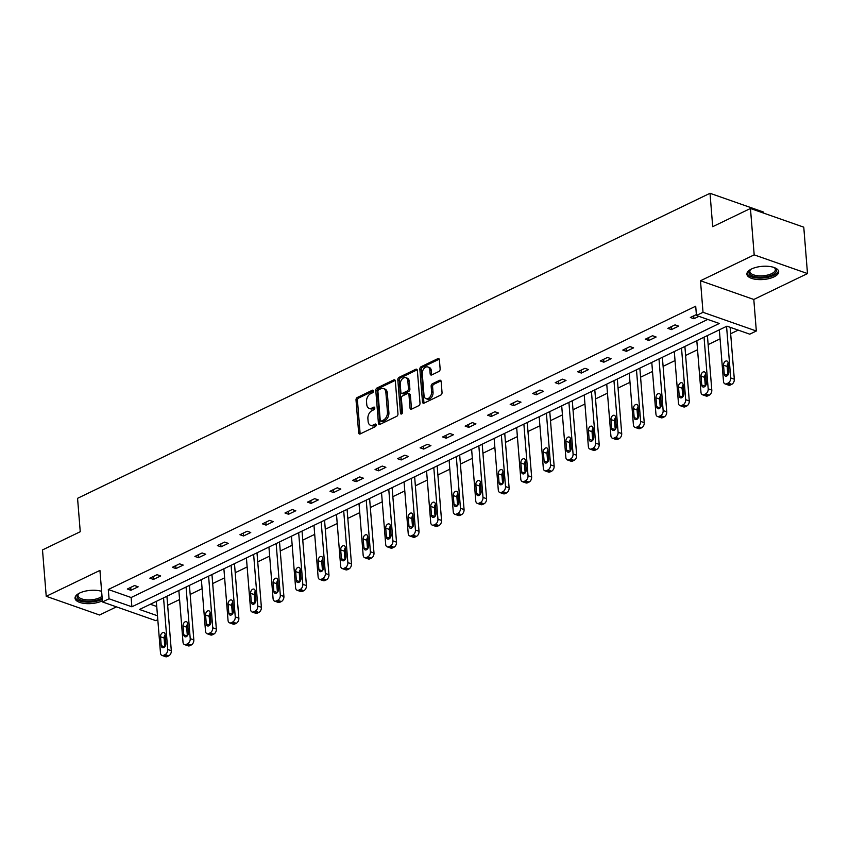 <?xml version="1.0" encoding="UTF-8"?>
<svg xmlns="http://www.w3.org/2000/svg" width="850" height="850" viewBox="0 0 850 850"><rect width="100%" height="100%" fill="white"/><g stroke="black" fill="none" stroke-linecap="round" stroke-linejoin="round"><path stroke-width="1.27" d="M373.437 391.032A1.403 0.935 -70.7 0 0 372.342 390.235L357.287 397.492A2.008 1.339 -70.7 0 0 356.012 399.999L358.647 432.788A2.008 1.339 -70.7 0 0 359.401 433.999A2.008 1.339 -70.7 0 0 360.219 433.925L375.275 426.658A1.403 0.935 -70.7 0 0 375.062 424.108L373.118 425.053A6.428 4.271 -70.7 0 1 370.526 425.287A6.428 4.271 -70.7 0 1 368.114 421.409L367.891 418.678A6.428 4.271 -70.7 0 1 371.96 410.667L373.904 409.721A1.403 0.935 -70.7 0 0 373.703 407.171L371.758 408.117A6.428 4.271 -70.7 0 1 369.155 408.351A6.428 4.271 -70.7 0 1 366.754 404.473L366.531 401.742A6.428 4.271 -70.7 0 1 370.6 393.72L372.544 392.785A1.403 0.935 -70.7 0 0 373.437 391.032M774.031 276.856A15.948 6.609 -4.6 0 1 756.946 279.469A15.948 6.609 -4.6 0 1 746.895 274.199A15.948 6.609 -4.6 0 1 751.559 268.972A15.948 6.609 -4.6 0 1 768.644 266.369A15.948 6.609 -4.6 0 1 778.696 271.639A15.948 6.609 -4.6 0 1 774.031 276.856M102.382 600.801A15.948 6.609 -4.6 0 1 102.17 600.897A15.948 6.609 -4.6 0 1 85.085 603.511A15.948 6.609 -4.6 0 1 75.034 598.23A15.948 6.609 -4.6 0 1 79.698 593.013A15.948 6.609 -4.6 0 1 101.618 591.334M807.5 273.562L754.184 254.862L700.485 280.766L753.801 299.466L807.5 273.562L803.771 227.173L750.454 208.484L712.704 226.684L710.016 193.29L77.562 498.323L80.251 531.717L42.5 549.929L46.229 596.307L99.546 615.007L116.45 606.857M750.454 208.484L754.184 254.862M438.876 371.482A2.008 1.339 -70.7 0 0 440.141 368.974L439.408 359.784A2.008 1.339 -70.7 0 0 438.653 358.572A2.008 1.339 -70.7 0 0 437.846 358.647L421.122 366.711A2.008 1.339 -70.7 0 0 419.847 369.219L422.493 401.997A2.008 1.339 -70.7 0 0 423.236 403.208A2.008 1.339 -70.7 0 0 424.054 403.134L440.767 395.069A2.008 1.339 -70.7 0 0 442.043 392.562L441.15 381.459A2.008 1.339 -70.7 0 0 440.396 380.248A2.008 1.339 -70.7 0 0 439.588 380.322L432.427 383.764A2.008 1.339 -70.7 0 0 431.163 386.272L431.598 391.786A5.366 3.57 -70.7 0 1 429.941 397.046A5.366 3.57 -70.7 0 1 426.031 398.682A5.366 3.57 -70.7 0 1 424.022 395.441L422.28 373.862A5.366 3.57 -70.7 0 1 423.938 368.592A5.366 3.57 -70.7 0 1 427.848 366.966A5.366 3.57 -70.7 0 1 429.866 370.196L430.153 373.798A2.008 1.339 -70.7 0 0 430.908 375.009A2.008 1.339 -70.7 0 0 431.715 374.935L438.876 371.482M157.803 619.682L155.784 620.649L102.468 601.949L99.939 570.414L46.229 596.307M102.468 601.949L109.044 598.782L131.877 606.794L719.291 323.489L696.447 315.478L703.024 312.311L756.33 331.011L749.764 334.178L726.931 326.166L139.517 609.471L157.494 615.772M696.447 315.478L695.704 306.202L108.29 589.507L109.044 598.782M700.485 280.766L703.024 312.311M395.335 381.034A2.008 1.339 -70.7 0 0 394.581 379.822A2.008 1.339 -70.7 0 0 393.773 379.897L377.049 387.961A2.008 1.339 -70.7 0 0 375.785 390.469L378.42 423.247A2.008 1.339 -70.7 0 0 379.174 424.458A2.008 1.339 -70.7 0 0 379.982 424.384L396.706 416.319A2.008 1.339 -70.7 0 0 397.97 413.822L395.335 381.034M399.086 377.336L415.809 369.272A2.008 1.339 -70.7 0 1 416.617 369.197A2.008 1.339 -70.7 0 1 417.371 370.409L420.006 403.187A2.008 1.339 -70.7 0 1 418.742 405.694L411.581 409.147A2.008 1.339 -70.7 0 1 410.773 409.222A2.008 1.339 -70.7 0 1 410.019 408.011L408.946 394.719A2.008 1.339 -70.7 0 0 408.191 393.507A2.008 1.339 -70.7 0 0 407.384 393.582L402.634 395.866A2.008 1.339 -70.7 0 0 401.37 398.374L402.486 412.207A1.403 0.935 -70.7 0 1 400.499 413.174L397.811 379.844A2.008 1.339 -70.7 0 1 399.086 377.336L400.531 377.846L417.223 369.793M763.417 213.031L763.332 211.99L710.016 193.29M706.637 335.952L707.466 336.239L711.801 390.086A4.091 2.72 109.3 0 1 709.208 395.186L707.763 395.888A4.091 2.72 109.3 0 1 706.106 396.036L702.504 394.772A4.091 2.72 -70.7 0 0 704.161 394.623L705.606 393.922A4.091 2.72 -70.7 0 0 708.188 388.822L711.801 390.086M661.597 357.669L662.426 357.956L666.751 411.804A4.091 2.72 109.3 0 1 664.169 416.914L662.724 417.605A4.091 2.72 109.3 0 1 661.066 417.754L657.464 416.489A4.091 2.72 -70.7 0 0 659.122 416.341L660.567 415.65A4.091 2.72 -70.7 0 0 663.149 410.539L666.751 411.804M616.558 379.397L617.376 379.684L621.711 433.532A4.091 2.72 109.3 0 1 619.129 438.632L617.684 439.333A4.091 2.72 109.3 0 1 616.027 439.482L612.425 438.217A4.091 2.72 -70.7 0 0 614.082 438.069L615.528 437.368A4.091 2.72 -70.7 0 0 618.109 432.267L621.711 433.532M571.519 401.115L572.337 401.413L576.672 455.249A4.091 2.72 109.3 0 1 574.079 460.36L572.645 461.051A4.091 2.72 109.3 0 1 570.987 461.199L567.386 459.935A4.091 2.72 -70.7 0 0 569.032 459.786L570.477 459.096A4.091 2.72 -70.7 0 0 573.07 453.985L576.672 455.249M526.479 422.843L527.298 423.13L531.633 476.978A4.091 2.72 109.3 0 1 529.04 482.078L527.595 482.779A4.091 2.72 109.3 0 1 525.948 482.928L522.346 481.663A4.091 2.72 -70.7 0 0 523.993 481.514L525.438 480.813A4.091 2.72 -70.7 0 0 528.031 475.713L531.633 476.978M481.44 444.561L482.258 444.858L486.593 498.695A4.091 2.72 109.3 0 1 484.001 503.806L482.556 504.496A4.091 2.72 109.3 0 1 480.909 504.645L477.307 503.381A4.091 2.72 -70.7 0 0 478.954 503.232L480.399 502.541A4.091 2.72 -70.7 0 0 482.991 497.431L486.593 498.695M436.39 466.289L437.219 466.576L441.554 520.423A4.091 2.72 109.3 0 1 438.961 525.523L437.516 526.224A4.091 2.72 109.3 0 1 435.869 526.373L432.267 525.109A4.091 2.72 -70.7 0 0 433.914 524.96L435.359 524.259A4.091 2.72 -70.7 0 0 437.952 519.159L441.554 520.423M391.351 488.017L392.179 488.304L396.504 542.141A4.091 2.72 109.3 0 1 393.922 547.251L392.477 547.942A4.091 2.72 109.3 0 1 390.819 548.091L387.217 546.826A4.091 2.72 -70.7 0 0 388.875 546.678L390.32 545.987A4.091 2.72 -70.7 0 0 392.902 540.876L396.504 542.141M346.311 509.734L347.14 510.021L351.464 563.869A4.091 2.72 109.3 0 1 348.882 568.969L347.438 569.67A4.091 2.72 109.3 0 1 345.78 569.819L342.178 568.554A4.091 2.72 -70.7 0 0 343.836 568.406L345.281 567.704A4.091 2.72 -70.7 0 0 347.862 562.604L351.464 563.869M301.272 531.462L302.09 531.749L306.425 585.586A4.091 2.72 109.3 0 1 303.832 590.697L302.398 591.388A4.091 2.72 109.3 0 1 300.741 591.536L297.139 590.272A4.091 2.72 -70.7 0 0 298.796 590.123L300.231 589.433A4.091 2.72 -70.7 0 0 302.823 584.332L306.425 585.586M256.233 553.18L257.051 553.467L261.386 607.314A4.091 2.72 109.3 0 1 258.793 612.414L257.348 613.116A4.091 2.72 109.3 0 1 255.701 613.264L252.099 612A4.091 2.72 -70.7 0 0 253.746 611.851L255.191 611.15A4.091 2.72 -70.7 0 0 257.784 606.05L261.386 607.314M211.193 574.908L212.011 575.195L216.346 629.043A4.091 2.72 109.3 0 1 213.754 634.143L212.309 634.833A4.091 2.72 109.3 0 1 210.662 634.982L207.06 633.728A4.091 2.72 -70.7 0 0 208.707 633.569L210.152 632.878A4.091 2.72 -70.7 0 0 212.744 627.778L216.346 629.043M166.143 596.626L166.972 596.912L171.307 650.76A4.091 2.72 109.3 0 1 168.714 655.86L167.269 656.561A4.091 2.72 109.3 0 1 165.623 656.71L162.021 655.446A4.091 2.72 -70.7 0 0 163.667 655.297L165.113 654.596A4.091 2.72 -70.7 0 0 167.705 649.496L171.307 650.76M150.344 604.254L156.74 606.496M167.641 605.296L179.573 599.537M190.166 594.437L202.098 588.678M212.691 583.567L224.623 577.819M235.206 572.709L247.137 566.95M257.731 561.85L269.663 556.091M280.245 550.981L292.177 545.232M302.77 540.122L314.702 534.374M325.284 529.263L337.216 523.504M347.809 518.404L359.741 512.646M370.334 507.535L382.266 501.787M392.849 496.676L404.781 490.918M415.374 485.817L427.306 480.059M437.888 474.959L449.82 469.2M460.413 464.089L472.345 458.341M482.928 453.231L494.859 447.472M505.453 442.372L517.384 436.613M527.977 431.513L539.909 425.754M550.492 420.644L562.424 414.896M573.017 409.785L584.949 404.026M595.531 398.926L607.463 393.168M618.056 388.057L629.988 382.309M640.571 377.198L652.513 371.45M663.096 366.339L675.028 360.581M685.621 355.481L697.553 349.722M708.135 344.611L720.067 338.863M730.66 333.752L738.193 330.119M188.668 585.767L189.497 586.054L193.821 639.901A4.091 2.72 109.3 0 1 191.239 645.001L189.794 645.702A4.091 2.72 109.3 0 1 188.137 645.851L184.535 644.587A4.091 2.72 -70.7 0 0 186.192 644.438L187.637 643.737A4.091 2.72 -70.7 0 0 190.219 638.637L193.821 639.901M233.708 564.039L234.536 564.336L238.861 618.173A4.091 2.72 109.3 0 1 236.279 623.284L234.834 623.974A4.091 2.72 109.3 0 1 233.176 624.123L229.574 622.859A4.091 2.72 -70.7 0 0 231.232 622.71L232.677 622.019A4.091 2.72 -70.7 0 0 235.259 616.909L238.861 618.173M278.747 542.321L279.576 542.608L283.911 596.456A4.091 2.72 109.3 0 1 281.318 601.556L279.873 602.257A4.091 2.72 109.3 0 1 278.226 602.406L274.614 601.141A4.091 2.72 -70.7 0 0 276.271 600.992L277.716 600.291A4.091 2.72 -70.7 0 0 280.309 595.191L283.911 596.456M323.797 520.593L324.615 520.88L328.95 574.727A4.091 2.72 109.3 0 1 326.358 579.838L324.913 580.529A4.091 2.72 109.3 0 1 323.266 580.678L319.664 579.413A4.091 2.72 -70.7 0 0 321.311 579.264L322.756 578.574A4.091 2.72 -70.7 0 0 325.348 573.463L328.95 574.727M368.836 498.876L369.654 499.163L373.989 553.01A4.091 2.72 109.3 0 1 371.397 558.11L369.952 558.811A4.091 2.72 109.3 0 1 368.305 558.96L364.703 557.696A4.091 2.72 -70.7 0 0 366.35 557.547L367.795 556.846A4.091 2.72 -70.7 0 0 370.388 551.746L373.989 553.01M413.876 477.147L414.694 477.434L419.029 531.282A4.091 2.72 109.3 0 1 416.436 536.382L415.002 537.083A4.091 2.72 109.3 0 1 413.344 537.232L409.743 535.967A4.091 2.72 -70.7 0 0 411.389 535.819L412.834 535.128A4.091 2.72 -70.7 0 0 415.427 530.017L419.029 531.282M458.915 455.43L459.733 455.717L464.068 509.564A4.091 2.72 109.3 0 1 461.486 514.664L460.041 515.355A4.091 2.72 109.3 0 1 458.384 515.504L454.782 514.25A4.091 2.72 -70.7 0 0 456.439 514.101L457.874 513.4A4.091 2.72 -70.7 0 0 460.466 508.3L464.068 509.564M503.954 433.702L504.783 433.989L509.108 487.836A4.091 2.72 109.3 0 1 506.526 492.936L505.081 493.638A4.091 2.72 109.3 0 1 503.423 493.786L499.821 492.522A4.091 2.72 -70.7 0 0 501.479 492.373L502.924 491.672A4.091 2.72 -70.7 0 0 505.506 486.572L509.108 487.836M548.994 411.984L549.822 412.271L554.147 466.119A4.091 2.72 109.3 0 1 551.565 471.219L550.12 471.909A4.091 2.72 109.3 0 1 548.463 472.058L544.861 470.794A4.091 2.72 -70.7 0 0 546.518 470.645L547.963 469.954A4.091 2.72 -70.7 0 0 550.545 464.854L554.147 466.119M594.033 390.256L594.862 390.543L599.197 444.391A4.091 2.72 109.3 0 1 596.604 449.491L595.159 450.192A4.091 2.72 109.3 0 1 593.513 450.341L589.911 449.076A4.091 2.72 -70.7 0 0 591.558 448.928L593.003 448.226A4.091 2.72 -70.7 0 0 595.595 443.126L599.197 444.391M639.083 368.539L639.901 368.826L644.236 422.663A4.091 2.72 109.3 0 1 641.644 427.773L640.199 428.464A4.091 2.72 109.3 0 1 638.552 428.612L634.95 427.348A4.091 2.72 -70.7 0 0 636.597 427.199L638.042 426.509A4.091 2.72 -70.7 0 0 640.634 421.409L644.236 422.663M684.122 346.811L684.941 347.098L689.276 400.945A4.091 2.72 109.3 0 1 686.683 406.045L685.238 406.746A4.091 2.72 109.3 0 1 683.591 406.895L679.989 405.631A4.091 2.72 -70.7 0 0 681.636 405.482L683.081 404.781A4.091 2.72 -70.7 0 0 685.674 399.681L689.276 400.945M753.801 299.466L756.33 331.011M108.29 589.507L131.134 597.518L707.721 319.43M131.134 597.518L131.877 606.794M698.934 316.349L693.951 318.75L690.349 317.486L696.373 314.574M678.64 326.134L671.426 329.609L667.824 328.355L675.038 324.87L678.64 326.134M656.126 336.993L648.901 340.478L645.299 339.214L652.524 335.729L656.126 336.993M633.601 347.852L626.386 351.337L622.784 350.072L629.999 346.587L633.601 347.852M611.086 358.721L603.861 362.196L600.259 360.931L607.484 357.457L611.086 358.721M588.561 369.58L581.347 373.054L577.745 371.801L584.959 368.316L588.561 369.58M566.036 380.439L558.822 383.924L555.22 382.659L562.434 379.174L566.036 380.439M543.522 391.297L536.308 394.783L532.695 393.518L539.92 390.033L543.522 391.297M520.997 402.167L513.783 405.641L510.181 404.377L517.395 400.902L520.997 402.167M498.483 413.026L491.257 416.511L487.656 415.246L494.881 411.761L498.483 413.026M475.957 423.884L468.743 427.369L465.141 426.105L472.356 422.62L475.957 423.884M453.443 434.743L446.218 438.228L442.616 436.964L449.841 433.489L453.443 434.743M430.918 445.612L423.704 449.087L420.102 447.822L427.316 444.348L430.918 445.612M408.393 456.471L401.179 459.956L397.577 458.692L404.791 455.207L408.393 456.471M385.879 467.33L378.664 470.815L375.052 469.551L382.277 466.066L385.879 467.33M363.354 478.189L356.139 481.674L352.538 480.409L359.752 476.935L363.354 478.189M340.839 489.058L333.614 492.533L330.013 491.279L337.237 487.794L340.839 489.058M318.314 499.917L311.1 503.402L307.498 502.138L314.712 498.652L318.314 499.917M295.8 510.776L288.575 514.261L284.973 512.996L292.198 509.511L295.8 510.776M273.275 521.645L266.061 525.119L262.459 523.855L269.673 520.381L273.275 521.645M250.75 532.504L243.536 535.978L239.934 534.724L247.148 531.239L250.75 532.504M228.236 543.362L221.011 546.847L217.409 545.583L224.634 542.098L228.236 543.362M205.711 554.221L198.496 557.706L194.894 556.442L202.109 552.957L205.711 554.221M183.196 565.091L175.971 568.565L172.369 567.301L179.594 563.826L183.196 565.091M160.671 575.949L153.457 579.434L149.855 578.17L157.069 574.685L160.671 575.949M138.157 586.808L130.932 590.293L127.33 589.029L134.544 585.544L138.157 586.808M130.932 590.293L130.698 587.403M153.457 579.434L153.223 576.544M175.971 568.565L175.738 565.675M198.496 557.706L198.262 554.816M221.011 546.847L220.788 543.957M243.536 535.978L243.302 533.099M266.061 525.119L265.827 522.229M288.575 514.261L288.341 511.371M311.1 503.402L310.866 500.512M333.614 492.533L333.381 489.653M356.139 481.674L355.906 478.784M378.664 470.815L378.431 467.925M401.179 459.956L400.945 457.066M423.704 449.087L423.47 446.197M446.218 438.228L445.984 435.338M468.743 427.369L468.509 424.479M491.257 416.511L491.034 413.621M513.783 405.641L513.549 402.751M536.308 394.783L536.074 391.892M558.822 383.924L558.588 381.034M581.347 373.054L581.113 370.175M603.861 362.196L603.628 359.306M626.386 351.337L626.153 348.447M648.901 340.478L648.678 337.588M671.426 329.609L671.192 326.729M693.951 318.75L693.717 315.86M369.155 408.351L370.6 408.85A6.428 4.271 -70.7 0 0 373.192 408.616L371.758 408.117M374.786 407.851L373.192 408.616M370.526 425.287L371.96 425.786A6.428 4.271 -70.7 0 0 374.553 425.553L373.118 425.053M376.146 424.788L374.553 425.553M373.416 390.915L358.721 398.002A2.008 1.339 -70.7 0 0 357.457 400.509L360.092 433.288A2.008 1.339 -70.7 0 0 360.241 433.904M395.186 380.418L378.494 388.471A2.008 1.339 -70.7 0 0 377.219 390.968L379.854 423.757A2.008 1.339 -70.7 0 0 380.014 424.373M378.813 389.757A1.403 0.935 -70.7 0 0 377.921 391.51L380.237 420.293A1.403 0.935 -70.7 0 0 381.331 421.09L383.392 420.091A6.428 4.271 -70.7 0 0 387.451 412.08L385.868 392.413A6.428 4.271 -70.7 0 0 383.467 388.535A6.428 4.271 -70.7 0 0 380.874 388.769L378.813 389.757M380.768 421.132L382.213 421.642A1.403 0.935 -70.7 0 0 382.776 421.589L381.331 421.09M383.467 388.535L384.901 389.045A6.428 4.271 -70.7 0 1 387.313 392.913L388.896 412.59A6.428 4.271 -70.7 0 1 384.827 420.601L382.776 421.589M408.191 393.507L409.636 394.007A2.008 1.339 -70.7 0 1 410.391 395.218L411.464 408.51A2.008 1.339 -70.7 0 0 411.612 409.137M400.499 413.174L401.933 413.674A1.403 0.935 -70.7 0 0 401.944 413.706L399.256 380.343L397.811 379.844M407.841 380.917A5.366 3.57 -70.7 0 0 405.822 377.676A5.366 3.57 -70.7 0 0 401.912 379.312A5.366 3.57 -70.7 0 0 400.254 384.572L400.871 392.179A2.008 1.339 -70.7 0 0 401.625 393.391A2.008 1.339 -70.7 0 0 402.433 393.316L407.182 391.032A2.008 1.339 -70.7 0 0 408.446 388.524L407.841 380.917L409.275 381.427A5.366 3.57 -70.7 0 0 407.267 378.186L405.822 377.676M401.625 393.391L403.059 393.89A2.008 1.339 -70.7 0 0 403.877 393.826L402.433 393.316M409.275 381.427L409.891 389.024A2.008 1.339 -70.7 0 1 408.616 391.531L403.877 393.826M400.531 377.846A2.008 1.339 -70.7 0 0 399.256 380.343M427.848 366.966L429.293 367.466A5.366 3.57 -70.7 0 1 431.311 370.706L431.598 374.308A2.008 1.339 -70.7 0 0 431.747 374.924M426.031 398.682L427.476 399.181A5.366 3.57 -70.7 0 0 431.386 397.545A5.366 3.57 -70.7 0 0 433.043 392.286L431.598 391.786M441.001 380.832L433.872 384.274A2.008 1.339 -70.7 0 0 432.597 386.782L433.043 392.286M439.248 359.168L422.556 367.211A2.008 1.339 -70.7 0 0 421.292 369.718L423.927 402.496A2.008 1.339 -70.7 0 0 424.076 403.123M162.021 655.446A4.091 2.72 -70.7 0 1 160.48 652.981L156.326 601.364M163.551 597.879L167.705 649.496M165.166 634.791A3.272 2.178 -70.7 0 0 164.135 638.031L164.826 646.68M165.867 643.439L165.144 634.536A3.272 2.178 -70.7 0 0 163.923 632.559A3.272 2.178 -70.7 0 0 161.542 633.558A3.272 2.178 -70.7 0 0 160.533 636.767L161.245 645.671A3.272 2.178 -70.7 0 0 162.467 647.647A3.272 2.178 -70.7 0 0 164.857 646.648A3.272 2.178 -70.7 0 0 165.867 643.439M184.535 644.587A4.091 2.72 -70.7 0 1 183.005 642.122L178.851 590.506M186.065 587.021L190.219 638.637M187.691 623.932A3.272 2.178 -70.7 0 0 186.649 627.173L187.351 635.821M188.381 632.581L187.669 623.677A3.272 2.178 -70.7 0 0 186.437 621.701A3.272 2.178 -70.7 0 0 184.057 622.699A3.272 2.178 -70.7 0 0 183.048 625.908L183.77 634.812A3.272 2.178 -70.7 0 0 184.992 636.788A3.272 2.178 -70.7 0 0 187.372 635.789A3.272 2.178 -70.7 0 0 188.381 632.581M207.06 633.728A4.091 2.72 -70.7 0 1 205.519 631.253L201.376 579.636M208.59 576.162L212.744 627.778M210.205 613.062A3.272 2.178 -70.7 0 0 209.174 616.303L209.865 624.963M210.906 621.722L210.184 612.818A3.272 2.178 -70.7 0 0 208.962 610.842A3.272 2.178 -70.7 0 0 206.582 611.841A3.272 2.178 -70.7 0 0 205.572 615.039L206.284 623.953A3.272 2.178 -70.7 0 0 207.517 625.919A3.272 2.178 -70.7 0 0 209.897 624.931A3.272 2.178 -70.7 0 0 210.906 621.722M102.149 597.975A13.802 5.716 -4.6 0 1 87.242 601.247A13.802 5.716 -4.6 0 1 78.359 593.863A13.802 5.716 -4.6 0 1 78.774 593.491M78.806 593.481A12.782 5.291 175.4 0 0 77.998 595.574A12.782 5.291 175.4 0 0 87.433 599.888A12.782 5.291 175.4 0 0 102.011 596.275M75.119 597.295A15.852 6.566 175.4 0 0 86.711 602.097A15.852 6.566 175.4 0 0 102.255 599.25M759.103 277.206A13.802 5.716 -4.6 0 1 750.221 269.822A13.802 5.716 -4.6 0 1 750.635 269.461A12.782 5.291 175.4 0 0 749.859 271.533A12.782 5.291 175.4 0 0 759.294 275.857A12.782 5.291 175.4 0 0 775.349 269.482A12.782 5.291 175.4 0 0 774.222 267.548A13.802 5.716 -4.6 0 1 774.722 267.856A13.802 5.716 -4.6 0 1 773.521 274.242A13.802 5.716 -4.6 0 1 759.103 277.206M746.98 273.254A15.852 6.566 175.4 0 0 758.572 278.067A15.852 6.566 175.4 0 0 778.462 270.725M229.574 622.859A4.091 2.72 -70.7 0 1 228.044 620.394L223.89 568.778M231.104 565.293L235.259 616.909M232.73 602.204A3.272 2.178 -70.7 0 0 231.689 605.444L232.39 614.104M233.421 610.863L232.709 601.949A3.272 2.178 -70.7 0 0 231.487 599.983A3.272 2.178 -70.7 0 0 229.096 600.971A3.272 2.178 -70.7 0 0 228.087 604.18L228.809 613.084A3.272 2.178 -70.7 0 0 230.031 615.06A3.272 2.178 -70.7 0 0 232.411 614.061A3.272 2.178 -70.7 0 0 233.421 610.863M252.099 612A4.091 2.72 -70.7 0 1 250.569 609.535L246.415 557.919M253.629 554.434L257.784 606.05M255.255 591.345A3.272 2.178 -70.7 0 0 254.214 594.586L254.904 603.234M255.946 599.994L255.234 591.09A3.272 2.178 -70.7 0 0 254.001 589.114A3.272 2.178 -70.7 0 0 251.621 590.112A3.272 2.178 -70.7 0 0 250.612 593.321L251.324 602.225A3.272 2.178 -70.7 0 0 252.556 604.201A3.272 2.178 -70.7 0 0 254.936 603.202A3.272 2.178 -70.7 0 0 255.946 599.994M274.614 601.141A4.091 2.72 -70.7 0 1 273.084 598.666L268.929 547.06M276.154 543.575L280.309 595.191M277.769 580.486A3.272 2.178 -70.7 0 0 276.728 583.727L277.429 592.376M278.471 589.135L277.748 580.231A3.272 2.178 -70.7 0 0 276.526 578.255A3.272 2.178 -70.7 0 0 274.136 579.254A3.272 2.178 -70.7 0 0 273.126 582.463L273.849 591.366A3.272 2.178 -70.7 0 0 275.071 593.343A3.272 2.178 -70.7 0 0 277.461 592.344A3.272 2.178 -70.7 0 0 278.471 589.135M297.139 590.272A4.091 2.72 -70.7 0 1 295.609 587.807L291.454 536.191M298.669 532.716L302.823 584.332M300.294 569.617A3.272 2.178 -70.7 0 0 299.253 572.857L299.954 581.517M300.985 578.276L300.273 569.372A3.272 2.178 -70.7 0 0 299.041 567.396A3.272 2.178 -70.7 0 0 296.661 568.395A3.272 2.178 -70.7 0 0 295.651 571.593L296.363 580.508A3.272 2.178 -70.7 0 0 297.596 582.473A3.272 2.178 -70.7 0 0 299.976 581.485A3.272 2.178 -70.7 0 0 300.985 578.276M319.664 579.413A4.091 2.72 -70.7 0 1 318.123 576.948L313.969 525.332M321.194 521.847L325.348 573.463M322.809 558.758A3.272 2.178 -70.7 0 0 321.778 561.999L322.469 570.658M323.51 567.418L322.788 558.503A3.272 2.178 -70.7 0 0 321.566 556.537A3.272 2.178 -70.7 0 0 319.186 557.526A3.272 2.178 -70.7 0 0 318.176 560.734L318.888 569.638A3.272 2.178 -70.7 0 0 320.11 571.614A3.272 2.178 -70.7 0 0 322.501 570.616A3.272 2.178 -70.7 0 0 323.51 567.418M342.178 568.554A4.091 2.72 -70.7 0 1 340.648 566.089L336.494 514.473M343.708 510.988L347.862 562.604M345.334 547.899A3.272 2.178 -70.7 0 0 344.293 551.14L344.994 559.789M346.024 556.548L345.312 547.644A3.272 2.178 -70.7 0 0 344.08 545.668A3.272 2.178 -70.7 0 0 341.7 546.667A3.272 2.178 -70.7 0 0 340.691 549.876L341.413 558.779A3.272 2.178 -70.7 0 0 342.635 560.756A3.272 2.178 -70.7 0 0 345.015 559.757A3.272 2.178 -70.7 0 0 346.024 556.548M364.703 557.696A4.091 2.72 -70.7 0 1 363.163 555.22L359.019 503.604M366.233 500.129L370.388 551.746M367.848 537.041A3.272 2.178 -70.7 0 0 366.817 540.271L367.508 548.93M368.549 545.689L367.837 536.786A3.272 2.178 -70.7 0 0 366.605 534.809A3.272 2.178 -70.7 0 0 364.225 535.808A3.272 2.178 -70.7 0 0 363.216 539.017L363.928 547.921A3.272 2.178 -70.7 0 0 365.16 549.897A3.272 2.178 -70.7 0 0 367.54 548.898A3.272 2.178 -70.7 0 0 368.549 545.689M387.217 546.826A4.091 2.72 -70.7 0 1 385.688 544.361L381.533 492.745M388.758 489.271L392.902 540.876M390.373 526.171A3.272 2.178 -70.7 0 0 389.332 529.412L390.033 538.071M391.074 534.831L390.352 525.927A3.272 2.178 -70.7 0 0 389.13 523.951A3.272 2.178 -70.7 0 0 386.739 524.949A3.272 2.178 -70.7 0 0 385.73 528.148L386.453 537.062A3.272 2.178 -70.7 0 0 387.674 539.028A3.272 2.178 -70.7 0 0 390.065 538.039A3.272 2.178 -70.7 0 0 391.074 534.831M409.743 535.967A4.091 2.72 -70.7 0 1 408.212 533.503L404.058 481.886M411.272 478.401L415.427 530.017M412.898 515.312A3.272 2.178 -70.7 0 0 411.857 518.553L412.547 527.202M413.589 523.972L412.877 515.058A3.272 2.178 -70.7 0 0 411.644 513.092A3.272 2.178 -70.7 0 0 409.264 514.08A3.272 2.178 -70.7 0 0 408.255 517.289L408.967 526.192A3.272 2.178 -70.7 0 0 410.199 528.169A3.272 2.178 -70.7 0 0 412.579 527.17A3.272 2.178 -70.7 0 0 413.589 523.972M432.267 525.109A4.091 2.72 -70.7 0 1 430.727 522.644L426.572 471.027M433.797 467.543L437.952 519.159M435.413 504.454A3.272 2.178 -70.7 0 0 434.371 507.694L435.072 516.343M436.114 513.102L435.391 504.199A3.272 2.178 -70.7 0 0 434.169 502.223A3.272 2.178 -70.7 0 0 431.779 503.221A3.272 2.178 -70.7 0 0 430.769 506.43L431.492 515.334A3.272 2.178 -70.7 0 0 432.714 517.31A3.272 2.178 -70.7 0 0 435.104 516.311A3.272 2.178 -70.7 0 0 436.114 513.102M454.782 514.25A4.091 2.72 -70.7 0 1 453.252 511.774L449.098 460.158M456.312 456.684L460.466 508.3M457.938 493.584A3.272 2.178 -70.7 0 0 456.896 496.825L457.598 505.484M458.628 502.244L457.916 493.34A3.272 2.178 -70.7 0 0 456.684 491.364A3.272 2.178 -70.7 0 0 454.304 492.362A3.272 2.178 -70.7 0 0 453.294 495.561L454.006 504.475A3.272 2.178 -70.7 0 0 455.239 506.441A3.272 2.178 -70.7 0 0 457.619 505.453A3.272 2.178 -70.7 0 0 458.628 502.244M477.307 503.381A4.091 2.72 -70.7 0 1 475.766 500.916L471.612 449.299M478.837 445.814L482.991 497.431M480.452 482.726A3.272 2.178 -70.7 0 0 479.421 485.966L480.112 494.626M481.153 491.385L480.431 482.481A3.272 2.178 -70.7 0 0 479.209 480.505A3.272 2.178 -70.7 0 0 476.829 481.493A3.272 2.178 -70.7 0 0 475.819 484.702L476.531 493.606A3.272 2.178 -70.7 0 0 477.764 495.582A3.272 2.178 -70.7 0 0 480.144 494.583A3.272 2.178 -70.7 0 0 481.153 491.385M499.821 492.522A4.091 2.72 -70.7 0 1 498.291 490.057L494.137 438.441M501.351 434.956L505.506 486.572M502.977 471.867A3.272 2.178 -70.7 0 0 501.936 475.108L502.637 483.756M503.668 480.516L502.956 471.612A3.272 2.178 -70.7 0 0 501.723 469.636A3.272 2.178 -70.7 0 0 499.343 470.634A3.272 2.178 -70.7 0 0 498.334 473.843L499.056 482.747A3.272 2.178 -70.7 0 0 500.278 484.723A3.272 2.178 -70.7 0 0 502.658 483.724A3.272 2.178 -70.7 0 0 503.668 480.516M522.346 481.663A4.091 2.72 -70.7 0 1 520.806 479.198L516.662 427.582M523.876 424.097L528.031 475.713M525.491 461.008A3.272 2.178 -70.7 0 0 524.461 464.249L525.151 472.897M526.192 469.657L525.481 460.753A3.272 2.178 -70.7 0 0 524.248 458.777A3.272 2.178 -70.7 0 0 521.868 459.776A3.272 2.178 -70.7 0 0 520.859 462.984L521.571 471.888A3.272 2.178 -70.7 0 0 522.803 473.864A3.272 2.178 -70.7 0 0 525.183 472.866A3.272 2.178 -70.7 0 0 526.192 469.657M544.861 470.794A4.091 2.72 -70.7 0 1 543.331 468.329L539.176 416.712M546.401 413.238L550.545 464.854M548.016 450.139A3.272 2.178 -70.7 0 0 546.975 453.379L547.676 462.039M548.718 458.798L547.995 449.894A3.272 2.178 -70.7 0 0 546.773 447.918A3.272 2.178 -70.7 0 0 544.383 448.917A3.272 2.178 -70.7 0 0 543.373 452.115L544.096 461.029A3.272 2.178 -70.7 0 0 545.317 462.995A3.272 2.178 -70.7 0 0 547.708 462.007A3.272 2.178 -70.7 0 0 548.718 458.798M567.386 459.935A4.091 2.72 -70.7 0 1 565.856 457.47L561.701 405.854M568.916 402.369L573.07 453.985M570.541 439.28A3.272 2.178 -70.7 0 0 569.5 442.521L570.191 451.18M571.232 447.939L570.52 439.025A3.272 2.178 -70.7 0 0 569.287 437.059A3.272 2.178 -70.7 0 0 566.907 438.047A3.272 2.178 -70.7 0 0 565.898 441.256L566.61 450.16A3.272 2.178 -70.7 0 0 567.843 452.136A3.272 2.178 -70.7 0 0 570.222 451.138A3.272 2.178 -70.7 0 0 571.232 447.939M589.911 449.076A4.091 2.72 -70.7 0 1 588.37 446.611L584.216 394.995M591.441 391.51L595.595 443.126M593.056 428.421A3.272 2.178 -70.7 0 0 592.025 431.662L592.716 440.311M593.757 437.07L593.034 428.166A3.272 2.178 -70.7 0 0 591.812 426.19A3.272 2.178 -70.7 0 0 589.422 427.189A3.272 2.178 -70.7 0 0 588.412 430.397L589.135 439.301A3.272 2.178 -70.7 0 0 590.357 441.277A3.272 2.178 -70.7 0 0 592.747 440.279A3.272 2.178 -70.7 0 0 593.757 437.07M612.425 438.217A4.091 2.72 -70.7 0 1 610.895 435.742L606.741 384.136M613.955 380.651L618.109 432.267M615.581 417.562A3.272 2.178 -70.7 0 0 614.539 420.803L615.241 429.452M616.271 426.211L615.559 417.308A3.272 2.178 -70.7 0 0 614.327 415.331A3.272 2.178 -70.7 0 0 611.947 416.33A3.272 2.178 -70.7 0 0 610.938 419.539L611.649 428.442A3.272 2.178 -70.7 0 0 612.882 430.419A3.272 2.178 -70.7 0 0 615.262 429.42A3.272 2.178 -70.7 0 0 616.271 426.211M634.95 427.348A4.091 2.72 -70.7 0 1 633.409 424.883L629.266 373.267M636.48 369.793L640.634 421.409M638.095 406.693A3.272 2.178 -70.7 0 0 637.064 409.934L637.755 418.593M638.796 415.353L638.074 406.449A3.272 2.178 -70.7 0 0 636.852 404.473A3.272 2.178 -70.7 0 0 634.472 405.471A3.272 2.178 -70.7 0 0 633.463 408.669L634.174 417.584A3.272 2.178 -70.7 0 0 635.407 419.549A3.272 2.178 -70.7 0 0 637.787 418.561A3.272 2.178 -70.7 0 0 638.796 415.353M657.464 416.489A4.091 2.72 -70.7 0 1 655.934 414.024L651.78 362.408M658.994 358.923L663.149 410.539M660.62 395.834A3.272 2.178 -70.7 0 0 659.579 399.075L660.28 407.734M661.311 404.494L660.599 395.579A3.272 2.178 -70.7 0 0 659.377 393.614A3.272 2.178 -70.7 0 0 656.986 394.602A3.272 2.178 -70.7 0 0 655.977 397.811L656.699 406.714A3.272 2.178 -70.7 0 0 657.921 408.691A3.272 2.178 -70.7 0 0 660.301 407.692A3.272 2.178 -70.7 0 0 661.311 404.494M679.989 405.631A4.091 2.72 -70.7 0 1 678.459 403.166L674.305 351.549M681.519 348.064L685.674 399.681M683.134 384.976A3.272 2.178 -70.7 0 0 682.104 388.216L682.794 396.865M683.836 393.624L683.124 384.721A3.272 2.178 -70.7 0 0 681.891 382.744A3.272 2.178 -70.7 0 0 679.511 383.743A3.272 2.178 -70.7 0 0 678.502 386.952L679.214 395.856A3.272 2.178 -70.7 0 0 680.446 397.832A3.272 2.178 -70.7 0 0 682.826 396.833A3.272 2.178 -70.7 0 0 683.836 393.624M702.504 394.772A4.091 2.72 -70.7 0 1 700.974 392.296L696.819 340.68M704.044 337.206L708.188 388.822M705.659 374.106A3.272 2.178 -70.7 0 0 704.618 377.347L705.319 386.006M706.361 382.766L705.638 373.862A3.272 2.178 -70.7 0 0 704.416 371.886A3.272 2.178 -70.7 0 0 702.026 372.884A3.272 2.178 -70.7 0 0 701.016 376.093L701.739 384.997A3.272 2.178 -70.7 0 0 702.961 386.973A3.272 2.178 -70.7 0 0 705.351 385.974A3.272 2.178 -70.7 0 0 706.361 382.766M726.559 326.347L730.713 377.953A4.091 2.72 -70.7 0 1 728.121 383.063L726.686 383.754A4.091 2.72 -70.7 0 1 725.029 383.902A4.091 2.72 -70.7 0 1 723.499 381.438L719.344 329.821M730.139 327.293L734.315 379.217A4.091 2.72 109.3 0 1 731.722 384.328L730.288 385.018A4.091 2.72 109.3 0 1 728.631 385.167L725.029 383.902M728.184 363.248A3.272 2.178 -70.7 0 0 727.143 366.488L727.844 375.147M728.875 371.907L728.163 363.003A3.272 2.178 -70.7 0 0 726.931 361.027A3.272 2.178 -70.7 0 0 724.551 362.026A3.272 2.178 -70.7 0 0 723.541 365.224L724.253 374.138A3.272 2.178 -70.7 0 0 725.486 376.104A3.272 2.178 -70.7 0 0 727.866 375.116A3.272 2.178 -70.7 0 0 728.875 371.907M373.32 390.575L372.342 390.235M376.04 424.458L375.062 424.108M374.68 407.511L373.703 407.171M360.092 433.288L358.647 432.788M357.457 400.509L356.012 399.999M358.721 398.002L357.287 397.492M379.854 423.757L378.42 423.247M377.219 390.968L375.785 390.469M378.494 388.471L377.049 387.961M395.176 380.386L393.773 379.897M384.827 420.601L383.392 420.091M388.896 412.59L387.451 412.08M387.313 392.913L385.868 392.413M417.201 369.761L415.809 369.272M411.464 408.51L410.019 408.011M410.391 395.218L408.946 394.719M408.616 391.531L407.182 391.032M409.891 389.024L408.446 388.524M431.598 374.308L430.153 373.798M431.311 370.706L429.866 370.196M432.597 386.782L431.163 386.272M433.872 384.274L432.427 383.764M440.98 380.811L439.588 380.322M423.927 402.496L422.493 401.997M421.292 369.718L419.847 369.219M422.556 367.211L421.122 366.711M439.237 359.136L437.846 358.647M163.667 655.297L167.269 656.561M165.113 654.596L168.714 655.86M164.666 646.871L161.245 645.671M164.135 638.031L160.533 636.767M186.192 644.438L189.794 645.702M187.637 643.737L191.239 645.001M187.181 636.013L183.77 634.812M186.649 627.173L183.048 625.908M208.707 633.569L212.309 634.833M210.152 632.878L213.754 634.143M209.706 625.143L206.284 623.953M209.174 616.303L205.572 615.039M231.232 622.71L234.834 623.974M232.677 622.019L236.279 623.284M232.22 614.284L228.809 613.084M231.689 605.444L228.087 604.18M253.746 611.851L257.348 613.116M255.191 611.15L258.793 612.414M254.745 603.426L251.324 602.225M254.214 594.586L250.612 593.321M276.271 600.992L279.873 602.257M277.716 600.291L281.318 601.556M277.27 592.567L273.849 591.366M276.728 583.727L273.126 582.463M298.796 590.123L302.398 591.388M300.231 589.433L303.832 590.697M299.784 581.697L296.363 580.508M299.253 572.857L295.651 571.593M321.311 579.264L324.913 580.529M322.756 578.574L326.358 579.838M322.309 570.839L318.888 569.638M321.778 561.999L318.176 560.734M343.836 568.406L347.438 569.67M345.281 567.704L348.882 568.969M344.824 559.98L341.413 558.779M344.293 551.14L340.691 549.876M366.35 557.547L369.952 558.811M367.795 556.846L371.397 558.11M367.349 549.121L363.928 547.921M366.817 540.271L363.216 539.017M388.875 546.678L392.477 547.942M390.32 545.987L393.922 547.251M389.863 538.252L386.453 537.062M389.332 529.412L385.73 528.148M411.389 535.819L415.002 537.083M412.834 535.128L416.436 536.382M412.388 527.393L408.967 526.192M411.857 518.553L408.255 517.289M433.914 524.96L437.516 526.224M435.359 524.259L438.961 525.523M434.913 516.534L431.492 515.334M434.371 507.694L430.769 506.43M456.439 514.101L460.041 515.355M457.874 513.4L461.486 514.664M457.428 505.676L454.006 504.475M456.896 496.825L453.294 495.561M478.954 503.232L482.556 504.496M480.399 502.541L484.001 503.806M479.953 494.806L476.531 493.606M479.421 485.966L475.819 484.702M501.479 492.373L505.081 493.638M502.924 491.672L506.526 492.936M502.467 483.947L499.056 482.747M501.936 475.108L498.334 473.843M523.993 481.514L527.595 482.779M525.438 480.813L529.04 482.078M524.992 473.089L521.571 471.888M524.461 464.249L520.859 462.984M546.518 470.645L550.12 471.909M547.963 469.954L551.565 471.219M547.506 462.219L544.096 461.029M546.975 453.379L543.373 452.115M569.032 459.786L572.645 461.051M570.477 459.096L574.079 460.36M570.031 451.361L566.61 450.16M569.5 442.521L565.898 441.256M591.558 448.928L595.159 450.192M593.003 448.226L596.604 449.491M592.556 440.502L589.135 439.301M592.025 431.662L588.412 430.397M614.082 438.069L617.684 439.333M615.528 437.368L619.129 438.632M615.071 429.643L611.649 428.442M614.539 420.803L610.938 419.539M636.597 427.199L640.199 428.464M638.042 426.509L641.644 427.773M637.596 418.774L634.174 417.584M637.064 409.934L633.463 408.669M659.122 416.341L662.724 417.605M660.567 415.65L664.169 416.914M660.11 407.915L656.699 406.714M659.579 399.075L655.977 397.811M681.636 405.482L685.238 406.746M683.081 404.781L686.683 406.045M682.635 397.056L679.214 395.856M682.104 388.216L678.502 386.952M704.161 394.623L707.763 395.888M705.606 393.922L709.208 395.186M705.149 386.197L701.739 384.997M704.618 377.347L701.016 376.093M730.713 377.953L734.315 379.217M726.686 383.754L730.288 385.018M728.121 383.063L731.722 384.328M727.674 375.328L724.253 374.138M727.143 366.488L723.541 365.224"/></g></svg>
